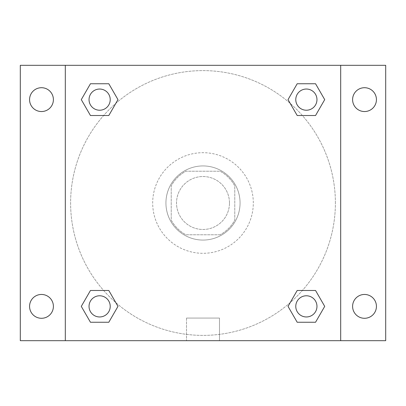 <?xml version="1.0" encoding="UTF-8"?>
<svg xmlns="http://www.w3.org/2000/svg" width="406" height="406" viewBox="0 0 406 406"><rect width="100%" height="100%" fill="white"/><g stroke="black" fill="none" stroke-linecap="round" stroke-linejoin="round"><path stroke-width="0.3" stroke-dasharray="2.03 1.52" d="M229.476 203A26.476 26.476 0 0 0 189.759 180.071A26.476 26.476 0 0 0 189.759 225.929A26.476 26.476 0 0 0 229.476 203A26.476 26.476 0 0 0 189.759 180.071A26.476 26.476 0 0 0 189.759 225.929A26.476 26.476 0 0 0 229.476 203M220.082 234.775L185.918 234.775A36.073 36.073 0 0 1 171.225 220.082L171.225 185.918A36.073 36.073 0 0 1 185.918 171.225L220.082 171.225A36.073 36.073 0 0 1 234.775 185.918L234.775 220.082A36.073 36.073 0 0 1 220.082 234.775L185.918 234.775A36.073 36.073 0 0 1 171.225 220.082L171.225 185.918A36.073 36.073 0 0 1 185.918 171.225L220.082 171.225A36.073 36.073 0 0 1 234.775 185.918L234.775 220.082A36.073 36.073 0 0 1 220.082 234.775M203 165.932A37.068 37.068 0 0 1 235.104 221.534A37.068 37.068 0 0 1 170.896 221.534A37.068 37.068 0 0 1 203 165.932A37.068 37.068 0 0 0 165.932 203A37.068 37.068 0 0 0 203 240.068A37.068 37.068 0 0 0 240.068 203A37.068 37.068 0 0 0 203 165.932M253.308 203A50.308 50.308 0 0 0 177.843 159.431A50.308 50.308 0 0 0 177.843 246.569A50.308 50.308 0 0 0 253.308 203A50.308 50.308 0 0 0 177.843 159.431A50.308 50.308 0 0 0 177.843 246.569A50.308 50.308 0 0 0 253.308 203M41.483 318.289A11.916 11.916 0 0 0 51.801 300.415A11.916 11.916 0 0 0 31.166 300.415A11.916 11.916 0 0 0 41.483 318.289M364.517 318.289A11.916 11.916 0 0 0 374.834 300.415A11.916 11.916 0 0 0 354.199 300.415A11.916 11.916 0 0 0 364.517 318.289M364.517 111.543A11.916 11.916 0 0 0 374.834 93.669A11.916 11.916 0 0 0 354.199 93.669A11.916 11.916 0 0 0 364.517 111.543M41.483 111.543A11.916 11.916 0 0 0 51.801 93.669A11.916 11.916 0 0 0 31.166 93.669A11.916 11.916 0 0 0 41.483 111.543M20.3 65.315L385.7 65.315L385.7 340.685L20.3 340.685L20.3 65.315M65.315 65.315L340.685 65.315L340.685 340.685L65.315 340.685L65.315 65.315L340.685 65.315L340.685 340.685L65.315 340.685L65.315 65.315L65.315 340.685M217.565 65.315L188.435 65.315L217.565 65.315M219.489 340.685L186.511 340.685L219.489 340.685L186.511 340.685L219.489 340.685L219.489 318.065L186.511 318.065L219.489 318.065L186.511 318.065L219.489 318.065L219.489 340.685M335.392 203A132.392 132.392 0 0 0 136.807 88.346A132.392 132.392 0 0 0 136.807 317.654A132.392 132.392 0 0 0 335.392 203A132.392 132.392 0 0 0 136.807 88.346A132.392 132.392 0 0 0 136.807 317.654A132.392 132.392 0 0 0 335.392 203M110.219 306.373A10.592 10.592 0 0 0 94.334 297.197A10.592 10.592 0 0 0 94.334 315.543A10.592 10.592 0 0 0 110.219 306.373A10.592 10.592 0 0 0 94.334 297.197A10.592 10.592 0 0 0 94.334 315.543A10.592 10.592 0 0 0 110.219 306.373A10.592 10.592 0 0 0 94.334 297.197A10.592 10.592 0 0 0 94.334 315.543A10.592 10.592 0 0 0 110.219 306.373M316.964 99.627A10.592 10.592 0 0 0 301.074 90.457A10.592 10.592 0 0 0 301.074 108.803A10.592 10.592 0 0 0 316.964 99.627A10.592 10.592 0 0 0 301.074 90.457A10.592 10.592 0 0 0 301.074 108.803A10.592 10.592 0 0 0 316.964 99.627A10.592 10.592 0 0 0 301.074 90.457A10.592 10.592 0 0 0 301.074 108.803A10.592 10.592 0 0 0 316.964 99.627M110.219 99.627A10.592 10.592 0 0 0 94.334 90.457A10.592 10.592 0 0 0 94.334 108.803A10.592 10.592 0 0 0 110.219 99.627A10.592 10.592 0 0 0 94.334 90.457A10.592 10.592 0 0 0 94.334 108.803A10.592 10.592 0 0 0 110.219 99.627A10.592 10.592 0 0 0 94.334 90.457A10.592 10.592 0 0 0 94.334 108.803A10.592 10.592 0 0 0 110.219 99.627M295.781 306.373A10.592 10.592 0 0 1 311.666 297.197A10.592 10.592 0 0 1 311.666 315.543A10.592 10.592 0 0 1 295.781 306.373A10.592 10.592 0 0 1 311.666 297.197A10.592 10.592 0 0 1 311.666 315.543A10.592 10.592 0 0 1 295.781 306.373M65.315 203L65.315 188.435L65.315 203M340.685 203L340.685 188.435L340.685 203M340.685 65.315L340.685 340.685M90.457 322.257L81.286 306.373L90.457 290.483L81.286 306.373L90.457 322.257M108.803 290.483L117.973 306.373L108.803 322.257L117.973 306.373L108.803 290.483M297.197 115.517L288.027 99.627L297.197 83.743L288.027 99.627L297.197 115.517M315.543 83.743L324.714 99.627L315.543 115.517L324.714 99.627L315.543 83.743M90.457 115.517L81.286 99.627L90.457 83.743L81.286 99.627L90.457 115.517M108.803 83.743L117.973 99.627L108.803 115.517L117.973 99.627L108.803 83.743M297.197 322.257L288.027 306.373L297.197 290.483L288.027 306.373L297.197 322.257M315.543 290.483L324.714 306.373L315.543 322.257L324.714 306.373L315.543 290.483M316.964 306.373A10.592 10.592 0 0 0 301.074 297.197A10.592 10.592 0 0 0 301.074 315.543A10.592 10.592 0 0 0 316.964 306.373M186.511 318.065L186.511 340.685L186.511 318.065"/><path stroke-width="0.61" d="M20.3 65.315L385.7 65.315L385.7 340.685L20.3 340.685L20.3 65.315M364.517 87.711A11.916 11.916 0 0 1 376.433 99.627A11.916 11.916 0 0 1 364.517 111.543A11.916 11.916 0 0 1 352.601 99.627A11.916 11.916 0 0 1 364.517 87.711M364.517 294.457A11.916 11.916 0 0 1 376.433 306.373A11.916 11.916 0 0 1 364.517 318.289A11.916 11.916 0 0 1 352.601 306.373A11.916 11.916 0 0 1 364.517 294.457M41.483 294.457A11.916 11.916 0 0 1 53.399 306.373A11.916 11.916 0 0 1 41.483 318.289A11.916 11.916 0 0 1 29.567 306.373A11.916 11.916 0 0 1 41.483 294.457M41.483 87.711A11.916 11.916 0 0 1 53.399 99.627A11.916 11.916 0 0 1 41.483 111.543A11.916 11.916 0 0 1 29.567 99.627A11.916 11.916 0 0 1 41.483 87.711M90.457 290.483L108.803 290.483L117.973 306.373L108.803 322.257L90.457 322.257L81.286 306.373L90.457 290.483L108.803 290.483L90.457 290.483M297.197 83.743L315.543 83.743L324.714 99.627L315.543 115.517L297.197 115.517L288.027 99.627L297.197 83.743L315.543 83.743L297.197 83.743M65.315 340.685L65.315 65.315M340.685 65.315L340.685 340.685M90.457 83.743L108.803 83.743L117.973 99.627L108.803 115.517L90.457 115.517L81.286 99.627L90.457 83.743L108.803 83.743L90.457 83.743M297.197 290.483L315.543 290.483L324.714 306.373L315.543 322.257L297.197 322.257L288.027 306.373L297.197 290.483L315.543 290.483L297.197 290.483M315.543 322.257L297.197 322.257L315.543 322.257M316.964 306.373A10.592 10.592 0 0 0 301.074 297.197A10.592 10.592 0 0 0 301.074 315.543A10.592 10.592 0 0 0 316.964 306.373M108.803 322.257L90.457 322.257L108.803 322.257M110.219 306.373A10.592 10.592 0 0 0 94.334 297.197A10.592 10.592 0 0 0 94.334 315.543A10.592 10.592 0 0 0 110.219 306.373M315.543 115.517L297.197 115.517L315.543 115.517M316.964 99.627A10.592 10.592 0 0 0 301.074 90.457A10.592 10.592 0 0 0 301.074 108.803A10.592 10.592 0 0 0 316.964 99.627M108.803 115.517L90.457 115.517L108.803 115.517M110.219 99.627A10.592 10.592 0 0 0 94.334 90.457A10.592 10.592 0 0 0 94.334 108.803A10.592 10.592 0 0 0 110.219 99.627"/></g></svg>
